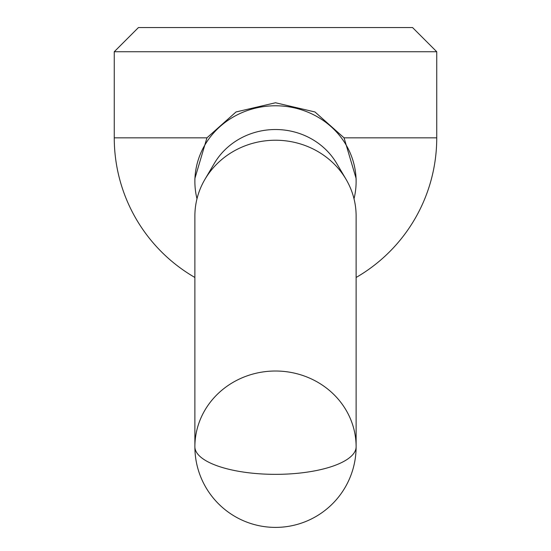 <?xml version="1.0" encoding="UTF-8"?>
<svg xmlns="http://www.w3.org/2000/svg" width="551" height="551" viewBox="0 0 551 551"><rect width="100%" height="100%" fill="white"/><g stroke="black" fill="none" stroke-linecap="round" stroke-linejoin="round"><path stroke-width="0.83" d="M436.743 51.739L412.554 27.55L138.446 27.55L114.257 51.739L436.743 51.739L436.743 137.833L344.051 137.833L356.118 178.49L356.118 181.541A80.618 75.756 180 0 0 275.5 105.778A80.618 75.756 180 0 0 194.882 181.541A80.618 75.756 180 0 0 196.989 198.766M356.118 215.985A80.618 75.756 180 0 0 346.028 179.289A80.618 75.756 180 0 0 275.5 140.23A80.618 75.756 180 0 0 204.972 179.289A80.618 75.756 180 0 0 194.882 215.985L194.882 446.778A80.618 27.571 0 0 0 275.5 474.349A80.618 27.571 0 0 0 356.118 446.778A80.618 75.756 180 0 0 275.5 371.016A80.618 75.756 180 0 0 194.882 446.778A80.618 80.618 0 0 0 275.5 527.397A80.618 80.618 0 0 0 356.118 446.778L356.118 215.985M346.028 179.289L336.661 163.385A69.908 65.693 180 0 0 275.5 129.519A69.908 65.693 180 0 0 214.339 163.385L204.972 179.289M354.011 198.766A80.618 75.756 180 0 0 356.118 181.541M194.882 181.541L194.882 178.49L206.949 137.833L236.028 111.963L275.5 102.761L314.972 111.963L344.051 137.833M194.882 178.49L194.896 180.025M206.949 137.833L114.257 137.833L114.257 51.739M114.257 137.833A161.243 161.243 0 0 0 194.882 277.47M356.118 277.47A161.243 161.243 0 0 0 436.743 137.833"/></g></svg>
